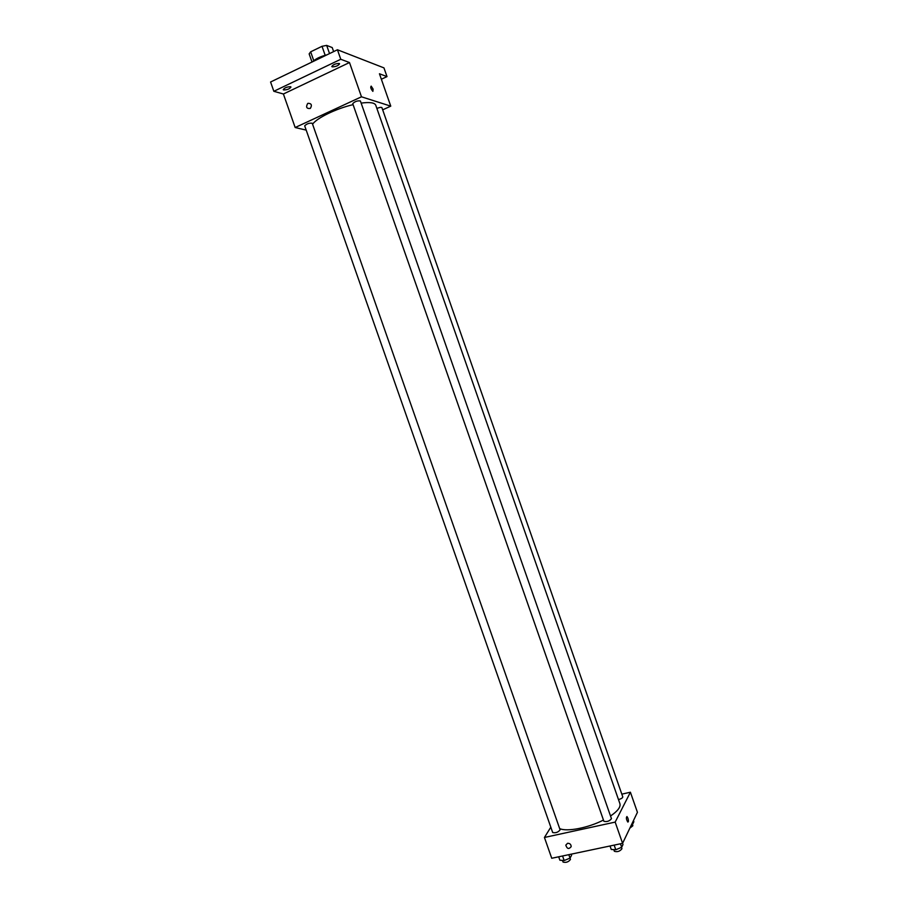 <?xml version="1.0" encoding="UTF-8"?>
<svg xmlns="http://www.w3.org/2000/svg" width="908" height="908" viewBox="0 0 908 908"><rect width="100%" height="100%" fill="white"/><g stroke="black" fill="none" stroke-linecap="round" stroke-linejoin="round"><path stroke-width="1.36" d="M313.771 60.688L310.661 51.824L309.151 53.89L312.011 62.028M310.661 51.824L322.022 46.308L326.664 45.4L332.226 47.568L333.633 51.608M329.525 53.583L326.664 45.4M312.738 61.676C315.689 58.759 320.433 56.478 326.971 54.82M325.166 55.275L322.022 46.308M306.178 130.105L295.168 127.529L283.398 94.001L273.841 91.299L270.573 82.004L337.447 49.77L383.959 67.884L387.001 76.601L381.36 79.234M273.841 91.299L340.772 59.27L337.447 49.77M340.772 59.27L349.489 62.538L361.475 96.804L390.758 106.145L379.442 73.764L387.001 76.601M373.109 89.109L372.882 91.368C370.85 88.916 370.294 87.168 371.179 86.124L373.109 89.109L372.882 91.368C370.85 88.916 370.282 87.168 371.179 86.135L373.109 89.12M290.526 86.714L290.957 87.043C289.709 88.893 287.291 89.869 283.693 89.971L283.262 89.654C284.499 87.792 286.928 86.816 290.526 86.714M339.206 63.481L339.569 63.787C338.253 65.762 335.778 66.772 332.169 66.84L331.795 66.522C333.123 64.547 335.597 63.526 339.206 63.481M283.398 94.001L349.489 62.538M610.516 816.008C617.724 811.105 620.845 806.985 619.903 803.637L375.764 105.215C374.652 102.672 369.772 101.968 361.134 103.092M353.087 104.647C336.198 108.551 316.54 118.131 312.59 124.248M295.168 127.529L361.475 96.804M390.758 106.145L382.677 109.834M312.25 123.261C309.288 122.875 306.768 123.738 304.691 125.849L552.688 832.523C555.707 833.192 558.182 832.295 560.111 829.844L312.25 123.261M618.496 799.619C621.254 798.813 622.684 797.905 622.786 796.906L381.905 107.632C381.258 107.099 379.589 107.36 376.888 108.438M360.397 100.958C357.389 100.572 354.846 101.469 352.747 103.66L603.888 821.297C606.975 822.035 609.495 821.161 611.459 818.675L360.397 100.958M308.028 103.308C311.489 103.421 312.25 105.124 310.332 108.427C306.609 108.835 305.712 107.212 307.63 103.546L308.028 103.308C311.489 103.421 312.25 105.124 310.332 108.427C306.609 108.835 305.712 107.212 307.63 103.546L308.028 103.308M603.457 820.06C588.18 827.937 566.887 832.012 559.68 828.607M550.816 827.188L544.437 837.471L615.17 822.103L630.402 792.219L621.821 794.148M544.437 837.471L551.735 858.264L622.593 843.339L615.17 822.103M610.017 845.984L611.243 849.468L615.783 849.752L621.685 847.278L622.99 844.531L622.582 843.339L637.427 812.32L630.402 792.219M627.927 818.176C628.631 820.719 628.586 822.012 627.803 822.035C626.27 819.447 625.998 817.62 626.963 816.542L627.927 818.176C628.62 820.719 628.586 822.012 627.791 822.035C626.27 819.447 625.998 817.62 626.951 816.542L627.927 818.176M567.568 843.294C569.872 843.271 571.075 844.395 571.177 846.665C568.851 849.457 567.069 848.946 565.809 845.144L567.568 843.294L565.809 845.144C567.069 848.946 568.851 849.457 571.177 846.665M558.692 856.8L559.895 860.216L564.174 860.546L570.031 858.094L571.563 855.336L571.143 854.167M564.174 860.546L562.563 855.983M570.031 858.094L568.817 854.666M570.02 858.094L570.474 859.399C568.59 861.976 566.127 862.861 563.062 862.078L562.483 860.421M631.469 824.77L632.638 824.282L633.852 821.751L633.455 820.628M632.638 824.282L632.24 823.159M632.388 824.385L632.865 825.747L629.846 828.164M615.783 849.752L614.16 845.121M621.685 847.278L620.459 843.793M621.492 847.357L621.957 848.696C620.039 851.295 617.519 852.169 614.387 851.307L613.797 849.627"/></g></svg>
